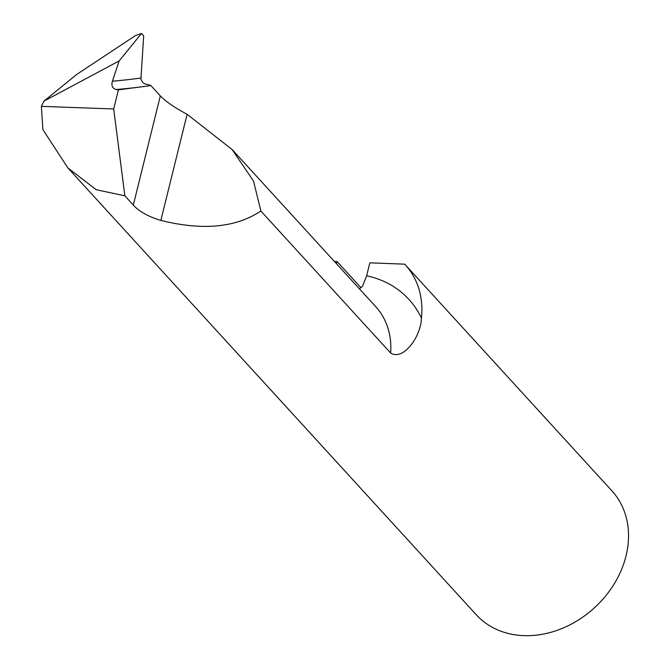 <?xml version="1.0" encoding="UTF-8"?>
<svg xmlns="http://www.w3.org/2000/svg" width="669" height="669" viewBox="0 0 669 669"><rect width="100%" height="100%" fill="white"/><g stroke="black" fill="none" stroke-linecap="round" stroke-linejoin="round"><path stroke-width="1" d="M112.392 81.217L119.132 60.946L43.903 101.161L41.394 106.354L113.688 108.972L124.869 195.816L133.315 205.057C139.035 211.463 148.217 216.58 160.844 220.41C202.59 230.788 235.931 227.652 260.868 211.019L253.518 181.048L232.076 149.496L187.111 114.274C175.086 107.935 166.163 101.813 160.326 95.91L150.818 85.507L147.113 84.277C144.42 84.277 142.397 82.663 141.042 79.419L140.983 78.014A2289.084 1104.845 -82.6 0 1 112.392 81.217C111.154 85.582 112.384 88.341 116.08 89.521L118.421 89.847L113.688 108.972M260.868 211.019L390.646 353.015C403.114 361.093 420.935 336.85 421.453 318.076A113.329 91.912 -42.4 0 0 366.645 275.77L369.848 262.825L404.712 264.171A91.854 74.502 137.6 0 1 405.289 264.799A91.854 74.502 137.6 0 1 421.453 318.076M41.394 106.354L42.875 129.569L67.87 167.936L96.244 189.737L124.869 195.816M43.903 101.161L76.692 74.443L135.472 35.549L141.51 33.45L143.684 35.833L140.983 78.014M119.132 60.946L141.51 33.45M116.08 89.521A2296.434 1108.391 97.4 0 0 148.334 85.925L150.818 85.507M405.289 264.799L611.926 490.87A91.854 74.502 137.6 0 1 594.39 607.837A91.854 74.502 137.6 0 1 476.32 614.819L67.87 167.936M334.408 261.462L337.092 261.562L361.084 287.812M337.092 261.562L336.54 263.795M366.645 275.77L362.506 286.357L359.312 288.707M148.334 85.925L118.421 89.847M232.076 149.496L375.677 306.611A83.934 68.079 137.6 0 1 390.646 353.015M133.315 205.057L160.326 95.91M160.844 220.41L187.111 114.274"/></g></svg>
